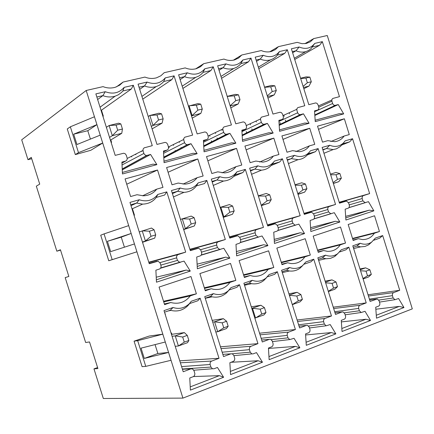 <?xml version="1.0" encoding="UTF-8"?>
<svg xmlns="http://www.w3.org/2000/svg" width="434" height="434" viewBox="0 0 434 434"><rect width="100%" height="100%" fill="white"/><g stroke="black" fill="none" stroke-linecap="round" stroke-linejoin="round"><path stroke-width="0.65" d="M116.079 125.084L117.69 130.205L122.442 129.017L120.836 123.907L116.079 125.084L109.124 125.529L112.319 135.69L117.69 130.205M109.547 137.394L112.319 135.69L121.753 133.314L122.442 129.017M106.368 127.298L109.124 125.529L118.574 123.196L120.836 123.907M110.42 140.182L121.753 133.314M156.989 114.956L158.562 119.979L163.135 118.835L161.562 113.822L156.989 114.956L149.86 115.466L152.99 125.437L158.562 119.979M151.32 126.408L152.99 125.437L162.066 123.147L163.135 118.835M148.206 116.469L149.86 115.466L158.952 113.22L161.562 113.822M152.101 128.887L162.066 123.147M196.342 105.212L197.882 110.138L202.282 109.037L200.741 104.122L196.342 105.212L189.061 105.782L192.126 115.563L197.882 110.138M191.502 115.916L200.866 113.361L202.282 109.037M188.443 106.14L197.817 103.623L200.741 104.122M192.202 118.146L200.866 113.361M234.23 95.827L235.738 100.666L239.975 99.603L238.467 94.78L234.23 95.827L227.215 96.424M230.139 105.766L235.738 100.666M230.199 105.967L238.233 103.938L239.975 99.603M227.199 96.364L235.244 94.373L238.467 94.78M230.801 107.892L238.233 103.938M270.729 86.789L272.21 91.541L276.295 90.516L274.814 85.78L270.729 86.789L264.632 87.343M267.295 95.876L272.21 91.541M267.507 96.554L274.255 94.856L276.295 90.516M264.566 87.131L271.326 85.46L274.814 85.78M267.984 98.084L274.255 94.856M305.921 78.077L307.37 82.742L311.308 81.755L309.86 77.1L305.921 78.077L300.67 78.576M303.111 86.399L307.37 82.742M303.447 87.489L308.992 86.095L311.308 81.755M300.567 78.239L306.116 76.867L309.86 77.1M303.822 88.682L308.992 86.095M149.421 231.203L151.027 236.313L155.697 234.886L154.097 229.792L149.421 231.203L142.227 230.845L145.412 240.984L151.027 236.313M142.428 242.004L154.688 238.136L155.697 234.886M139.265 231.935L151.515 228.045L154.097 229.792M142.52 242.308L154.688 238.136M189.631 219.04L191.199 224.047L195.696 222.675L194.128 217.678L189.631 219.04L182.269 218.779L185.389 228.718L191.199 224.047M183.615 229.326L194.313 225.984L195.696 222.675M180.506 219.42L191.21 216.083L194.128 217.678M183.696 229.591L194.313 225.984M228.311 207.333L229.852 212.248L234.176 210.929L232.64 206.025L228.311 207.333L220.814 207.164L223.868 216.919L229.852 212.248M223.206 217.141L232.461 214.282L234.176 210.929M220.152 207.398L229.418 204.571L232.64 206.025M223.282 217.385L232.461 214.282M265.554 196.065L267.062 200.888L271.228 199.618L269.726 194.801L265.554 196.065L258.344 195.984M261.257 205.298L267.062 200.888M261.301 205.439L269.199 203.014L271.228 199.618M258.306 195.864L266.221 193.477L269.726 194.801M261.366 205.645L269.199 203.014M301.435 185.204L302.916 189.94L306.93 188.719L305.455 183.989L301.435 185.204L295.174 185.199M297.832 193.71L302.916 189.94M297.979 194.188L304.614 192.153L306.93 188.719M295.049 184.792L301.69 182.79L305.455 183.989M298.033 194.351L304.614 192.153M336.03 174.739L337.484 179.388L341.352 178.206L339.909 173.567L336.03 174.739L330.648 174.783M333.079 182.584L337.484 179.388M333.317 183.349L338.77 181.678L341.352 178.206M330.442 174.121L335.905 172.477L339.909 173.567M333.361 183.479L338.77 181.678M182.676 337.028L184.276 342.122L188.866 340.462L187.271 335.379L182.676 337.028L175.233 335.873L178.412 345.985L184.276 342.122M175.222 346.332L178.412 345.985L187.526 342.676L188.866 340.462M171.457 334.354L184.369 332.612L187.271 335.379M184.369 332.612L175.233 335.873L172.065 336.29M222.186 322.836L223.749 327.833L228.165 326.238L226.602 321.252L222.186 322.836L214.597 321.811L217.705 331.728L223.749 327.833M215.817 331.967L217.705 331.728L226.477 328.543L228.165 326.238M212.177 320.363L223.38 318.67L226.602 321.252M223.38 318.67L214.597 321.811L212.714 322.088M260.199 309.182L261.735 314.086L265.982 312.545L264.452 307.657L260.199 309.182L252.474 308.276L255.523 318.008L261.735 314.086M254.823 318.106L263.97 314.943L265.982 312.545M251.297 306.833L260.937 305.248L264.452 307.657M260.937 305.248L251.78 308.384M296.802 296.037L298.304 300.849L302.395 299.368L300.898 294.567L296.802 296.037L289.386 295.283M292.294 304.576L298.304 300.849M292.321 304.657L300.084 301.836L302.395 299.368M288.914 293.764L297.111 292.326L300.898 294.567M297.111 292.326L289.332 295.104M332.064 283.369L333.54 288.095L337.484 286.668L336.014 281.948L332.064 283.369L325.641 282.805M328.288 291.301L333.54 288.095M328.375 291.572L334.896 289.207L337.484 286.668M325.115 281.134L331.977 279.865L336.014 281.948M331.977 279.865L325.451 282.198M366.068 271.158L367.517 275.796L371.32 274.418L369.876 269.785L366.068 271.158L360.551 270.745M362.976 278.525L367.517 275.796M363.117 278.97L368.471 277.028L371.32 274.418M359.987 268.934L365.612 267.849L369.876 269.785M365.612 267.849L360.247 269.764M116.393 86.898L123.11 82.059L144.945 77.078C148.743 78.619 152.611 78.863 156.544 77.811L160.868 75.782L164.22 72.684L185.215 67.899C188.844 69.407 192.533 69.673 196.293 68.691L200.503 66.717L203.758 63.668L223.955 59.062C227.432 60.548 230.969 60.831 234.561 59.908L238.651 57.988L241.803 54.993L261.257 50.556C264.594 52.015 267.984 52.313 271.434 51.44L275.4 49.579L278.454 46.639L297.198 42.364L302.048 43.677L306.296 43.449L310.321 41.805L313.777 38.583L327.263 35.507L412.3 308.872L182.926 398.114L168.571 352.451L144.278 358.435L141.045 348.155L165.283 342.008L168.571 352.451L157.862 353.509L155.057 344.601M31.715 158.73L27.971 159.679L21.7 139.802L86.187 90.478L103.059 86.632C107.046 88.205 111.109 88.427 115.243 87.288L119.665 85.194L123.11 82.059M86.187 90.478L165.283 342.008M344.368 118.78L349.283 134.573L344.108 136.037C341.878 139.254 338.759 141.137 334.744 141.701L327.816 140.654L322.522 142.151L317.531 126.142L344.368 118.78L318.529 129.332M374.553 215.763L379.452 231.512L374.368 233.242C371.482 237.555 367.462 239.655 362.303 239.546L358.359 238.695L353.151 240.463L348.176 224.492L374.553 215.763M309.746 128.274L314.759 144.354L309.393 145.873C307.017 149.225 303.708 151.173 299.46 151.716L292.494 150.663L286.999 152.22L281.91 135.913L309.746 128.274L282.995 139.395M340.527 227.025L345.524 243.062L340.251 244.857C337.126 249.414 332.802 251.574 327.279 251.324L323.645 250.51L318.247 252.344L313.169 236.08L340.527 227.025M273.832 138.126L278.943 154.504L273.371 156.083C270.838 159.593 267.306 161.6 262.792 162.115L255.832 161.052L250.125 162.669L244.933 146.052L273.832 138.126L246.132 149.882M305.232 238.705L310.332 255.04L304.858 256.901C301.44 261.756 296.769 263.959 290.84 263.525L287.623 262.771L282.013 264.675L276.832 248.102L305.232 238.705M236.546 148.352L241.765 165.039L235.977 166.678C233.248 170.367 229.472 172.444 224.644 172.911L217.754 171.842L211.83 173.519L206.524 156.582L236.546 148.352L207.853 160.819M268.592 250.83L273.794 267.474L268.114 269.411C264.349 274.603 259.272 276.854 252.876 276.16L250.206 275.503L244.385 277.483L239.096 260.595L268.592 250.83M197.806 158.974L203.139 175.982L197.123 177.685C194.172 181.591 190.103 183.739 184.911 184.135L178.184 183.056L172.021 184.803L166.602 167.535L197.806 158.974L168.083 172.249M230.53 263.427L235.846 280.391L229.939 282.404C225.751 288.002 220.19 290.286 213.257 289.245L211.325 288.735L205.271 290.796L199.868 273.577L230.53 263.427M157.537 170.019L162.983 187.363L156.728 189.137C153.5 193.304 149.074 195.522 143.448 195.805L137.019 194.72L130.607 196.537L125.073 178.922L157.537 170.019L126.739 184.228M190.965 276.523L196.39 293.818L190.249 295.912C185.519 302.004 179.383 304.294 171.831 302.775L170.887 302.503L164.589 304.646L159.066 287.08L190.965 276.523M322.348 41.648L339.464 96.652L332.726 98.469L331.853 99.608L331.885 101.176L332.802 103.981L333.854 105.126L334.977 105.408L338.238 104.572L343.701 113.887L315.247 121.612L314.531 110.876L317.731 110.014L318.605 109.243L318.892 107.686L318.046 104.816L317.037 103.363L315.697 102.918L308.807 104.675L291.388 48.787L299.145 46.997C305.601 49.65 310.809 48.445 314.775 43.395L322.348 41.648L319.57 45.299L294.719 59.474M352.56 138.728L369.632 193.591L363.008 195.756L362.157 196.955L362.195 198.533L362.922 200.877L365.108 202.678L368.461 201.674L373.869 210.837L345.909 220.016L345.16 209.183L348.301 208.157L349.158 207.338L349.435 205.749L348.594 202.884L346.435 201.067L339.496 203.183L322.126 147.435L329.753 145.254C334.939 147.376 339.534 146.578 343.538 142.862L345.117 140.855L352.56 138.728L349.625 141.88L341.829 145.016M382.69 235.564L399.719 290.292L393.209 292.798L392.379 294.046L392.423 295.646L393.15 297.984L394.978 299.699L398.602 298.527L403.962 307.549L376.49 318.171L375.708 307.234L378.795 306.046L379.636 305.178L379.902 303.556L379.061 300.697L377.282 298.977L370.115 301.429L352.788 245.828L360.28 243.257C364.164 244.814 367.923 244.461 371.558 242.183L375.377 238.076L382.69 235.564L379.609 238.217L373.799 240.214M287.319 49.726L304.776 105.733L297.784 107.621L296.878 108.788L296.905 110.382L297.838 113.236L298.918 114.397L300.073 114.684L303.469 113.817L309.079 123.289L279.561 131.301L278.878 120.354L282.192 119.458L283.104 118.672L283.413 117.082L282.55 114.158L281.52 112.688L280.136 112.232L272.97 114.061L255.203 57.131L263.254 55.275C269.926 57.955 275.335 56.708 279.469 51.538L287.319 49.726L284.671 53.404L258.8 68.659M318.127 148.58L335.542 204.441L328.668 206.687L327.784 207.908L327.816 209.519L328.56 211.906L330.773 213.734L334.288 212.687L339.844 222.007L310.842 231.528L310.12 220.477L313.381 219.409L314.27 218.568L314.569 216.951L313.706 214.033L311.531 212.188L304.283 214.385L286.565 157.607L294.474 155.345C300.144 157.564 305.064 156.56 309.23 152.334L310.413 150.788L318.127 148.58L315.323 151.732L307.147 155.074M348.86 247.174L366.225 302.894L359.477 305.493L358.609 306.773L358.647 308.406L359.385 310.787L361.196 312.513L365.027 311.303L370.533 320.471L342.035 331.489L341.281 320.335L344.488 319.104L345.356 318.209L345.643 316.554L344.78 313.641L343.034 311.916L342.035 311.997L335.515 314.449L317.84 257.818L325.614 255.154C329.759 256.76 333.746 256.31 337.571 253.803L341.276 249.778L348.86 247.174L345.898 249.816L339.632 251.97M250.982 58.107L268.792 115.156L261.534 117.115L260.59 118.308L260.612 119.936L261.561 122.838L262.662 124.01L264.073 124.281L267.393 123.408L273.16 133.043L242.519 141.365L241.868 130.195L245.313 129.261L246.257 128.453L246.588 126.837L245.704 123.853L244.657 122.366L243.241 121.9L235.776 123.798L217.646 65.794L226 63.869C232.906 66.57 238.521 65.279 242.834 59.984L250.982 58.107L248.481 61.807L221.552 78.294M282.415 158.795L300.176 215.693L293.048 218.02L292.12 219.273L292.147 220.922L292.907 223.353L295.136 225.203L298.836 224.112L304.549 233.59L274.445 243.474L273.751 232.201L277.136 231.094L278.064 230.232L278.378 228.572L277.5 225.599L275.324 223.738L267.735 226.016L249.648 168.17L257.861 165.821C264.143 168.137 269.438 166.857 273.756 161.98L274.402 161.085L282.415 158.795L279.746 161.958L271.142 165.533M313.766 259.217L331.478 315.968L324.475 318.664L323.569 319.977L323.601 321.643L324.355 324.062L326.14 325.798L330.198 324.556L335.856 333.876L306.279 345.312L305.552 333.93L308.878 332.65L309.789 331.733L310.088 330.041L309.214 327.073L307.505 325.348L306.377 325.413L299.606 327.963L281.568 270.268L289.635 267.496C294.095 269.167 298.342 268.597 302.384 265.792L305.894 261.919L313.766 259.217L310.934 261.843L304.18 264.165M213.257 66.809L231.436 124.938L223.901 126.967L222.913 128.193L222.924 129.853L223.895 132.809L225.024 133.998L226.477 134.274L229.944 133.363L235.874 143.166L204.051 151.808L203.427 140.415L207.007 139.45L207.994 138.62L208.342 136.96L207.441 133.927L206.378 132.419L204.919 131.941L197.139 133.916L178.624 74.794L187.309 72.793C194.465 75.521 200.291 74.176 204.794 68.762L213.257 66.809L210.913 70.53L182.893 88.427M245.34 169.401L263.465 227.373L256.065 229.787L255.1 231.072L255.116 232.754L255.892 235.228L258.122 237.105L262.038 235.977L267.914 245.617L236.638 255.881L235.982 244.375L239.497 243.224L240.463 242.34L240.799 240.648L239.904 237.615L237.734 235.733L229.77 238.098L211.304 179.139L219.837 176.698C226.884 179.117 232.613 177.479 237.024 171.783L245.34 169.401L242.823 172.564L233.725 176.421M277.331 271.717L295.413 329.536L288.138 332.336L287.194 333.681L287.221 335.379L287.992 337.853L289.728 339.589L294.04 338.314L299.861 347.791L269.14 359.667L268.445 348.052L271.901 346.723L272.845 345.779L273.17 344.048L272.275 341.026L270.632 339.307L269.34 339.345L262.304 341.992L243.892 283.196L252.279 280.321C257.118 282.057 261.675 281.33 265.961 278.145L269.161 274.527L277.331 271.717L274.646 274.326L267.371 276.827M174.072 75.847L192.631 135.099L184.797 137.209L183.766 138.462L183.772 140.155L184.759 143.166L186.159 144.495L187.407 144.658L191.036 143.708L197.139 153.685L164.057 162.669L163.472 151.037L167.193 150.034L168.224 149.182L168.593 147.489L167.676 144.392L166.591 142.873L165.104 142.374L156.978 144.43L138.066 84.153L147.093 82.069C154.509 84.825 160.569 83.426 165.273 77.876L174.072 75.847L171.897 79.596L142.764 99.126M206.828 180.419L225.333 239.508L217.64 242.015L216.631 243.333L216.642 245.047L217.434 247.575L219.653 249.469L223.808 248.297L229.852 258.105L197.345 268.776L196.721 257.026L200.378 255.832L201.387 254.926L201.745 253.19L200.828 250.103L198.696 248.199L190.304 250.651L171.446 190.542L180.316 188.003C187.624 190.434 193.58 188.73 198.181 182.893L206.828 180.419L204.474 183.582L196.456 185.888L198.181 182.893M239.492 284.704L257.953 343.63L250.391 346.538L249.409 347.922L249.425 349.658L250.212 352.175L251.877 353.905L253.196 353.851L256.483 352.603L262.472 362.244L230.541 374.591L229.879 362.726L233.47 361.343L234.458 360.377L234.799 358.609L233.888 355.522L232.336 353.824L230.855 353.829L223.537 356.58L204.729 296.634L213.447 293.644C218.79 295.467 223.732 294.523 228.279 290.813L231.002 287.617L239.492 284.704L236.964 287.286L229.13 289.983M133.325 85.243L152.285 145.661L144.142 147.853L143.063 149.139L143.057 150.869L144.066 153.934L145.493 155.28L146.779 155.453L150.587 154.461L156.875 164.622L122.453 173.969L121.911 162.083L125.779 161.041L126.853 160.168L127.249 158.437L126.316 155.274L125.22 153.75L123.701 153.229L115.194 155.372L95.865 93.885L105.267 91.715C112.954 94.498 119.263 93.044 124.178 87.353L133.325 85.243L131.339 89.013L101.464 110.198L103.303 116.052L103.004 116.589M166.786 191.871L185.692 252.121L177.69 254.731L176.638 256.082L176.638 257.834L177.446 260.405L179.633 262.32L184.059 261.111L190.287 271.093L156.468 282.192L155.882 270.192L159.69 268.95L160.743 268.011L161.123 266.243L160.189 263.091L158.122 261.181L149.253 263.715L129.978 202.401L139.211 199.759C146.79 202.206 152.985 200.437 157.797 194.443L166.786 191.871L164.616 195.034L156.278 197.427L157.797 194.443M200.155 298.201L219.013 358.283L211.152 361.305L210.121 362.726L210.127 364.495L210.929 367.066L212.497 368.77L214.022 368.759L217.439 367.457L223.608 377.271L190.39 390.112L189.767 377.992L193.499 376.555L194.53 375.556L194.899 373.745L193.965 370.598L192.544 368.943L190.824 368.889L183.213 371.754L163.992 310.614L173.063 307.5C179.123 309.431 184.558 308.151 189.376 303.659L191.323 301.234L200.155 298.201L197.801 300.762L189.609 303.578L187.813 305.737C182.947 310.386 177.327 311.938 170.947 310.397L168.115 310.977M304.863 43.677L313.777 38.583M269.736 51.798L278.454 46.639M233.373 60.19L241.803 54.993M195.723 68.843L203.758 63.668M27.971 159.679L31.291 157.374L39.722 184.114L36.326 186.164L56.843 251.199L60.434 249.772L68.849 276.447L65.181 277.619L85.65 342.502L89.513 341.949L97.905 368.558L93.966 368.862L103.319 398.493L182.926 398.114M145.77 366.372L142.092 366.643L134.068 341.157L149.209 336.046L162.821 334.175L137.681 340.685L145.77 366.372L171.029 360.285M136.922 251.807L108.76 260.769L100.715 235.212L104.062 233.893L112.173 259.651L136.922 251.807M102.712 143.019L90.771 150.305L75.332 154.602L67.265 128.974L70.351 126.804L78.483 152.638L102.712 143.019M100.232 135.142L76.943 144.527L73.688 134.187L96.928 124.634L87.771 130.71L90.408 139.102M94.455 116.757L70.351 126.804M134.448 243.951L110.659 251.633L107.415 241.32L131.155 233.476L121.254 237.148L124.412 247.19M128.686 225.62L104.062 233.893M165.094 314.108L165.511 313.961L165.159 314.319M171.045 333.046L171.49 332.981L171.902 334.294M179.774 360.811L219.013 358.283M193.504 376.549L219.387 375.649L223.608 377.271M219.387 375.649L190.222 386.878M164.497 312.22L170.323 310.212L173.063 307.5M170.323 310.212L170.947 310.397M132.614 209.297L134.448 215.134L134.122 215.584M148.775 262.196L185.692 252.121M156.224 277.201L186.24 270.04L190.287 271.093M186.24 270.04L156.354 279.811M130.726 204.772L136.65 203.069L139.211 199.759M131.003 205.656L136.65 203.069L142.645 204.121C148.417 203.937 152.958 201.707 156.278 197.427M110.811 139.943L111.565 142.341L111.175 142.574M127.249 158.443L142.954 150.424M122.269 169.895L150.587 154.461M122.383 172.423L152.996 164.133L156.875 164.622M96.853 97.021L102.885 95.621L105.267 91.715M97.645 99.543L102.885 95.621C106.905 97.189 110.99 97.379 115.14 96.185L118.319 94.807L121.536 92.409L122.86 90.983L124.178 87.353M122.86 90.983L131.339 89.013M220.477 346.815L257.953 343.63M231.007 362.298L258.132 360.735L262.472 362.244M258.132 360.735L230.362 371.423M205.222 298.207L210.544 296.379L213.447 293.644M210.544 296.379L212.172 296.818C217.461 297.854 222.208 296.59 226.418 293.021L229.006 290.113M189.88 249.295L225.333 239.508M197.096 264.138L225.675 257.14L229.852 258.105M225.675 257.14L197.22 266.449M172.173 192.864L177.587 191.307L180.316 188.003M172.406 193.607L177.587 191.307L183.94 192.365C189.257 192.05 193.428 189.886 196.456 185.888M168.484 146.963L183.647 139.515M163.819 157.943L191.036 143.708M163.981 161.16L193.13 153.267L197.139 153.685M139.032 87.229L144.538 85.948L147.093 82.069M139.694 89.35L144.538 85.948C148.357 87.478 152.242 87.695 156.191 86.594L159.305 85.259L162.452 82.899L163.737 81.489L165.273 77.876M163.737 81.489L171.897 79.596M259.554 333.204L295.413 329.536M268.467 348.453L295.413 346.386L299.861 347.791M295.413 346.386L268.955 356.569M244.375 284.737L249.224 283.071L252.279 280.321M249.224 283.071L251.617 283.673C256.114 284.379 260.188 283.304 263.845 280.445L266.574 277.614M229.385 236.877L263.465 227.373M236.389 251.541L263.617 244.733L267.914 245.617M263.617 244.733L236.508 253.597M212.014 181.417L216.951 179.996L219.837 176.698M212.215 182.047L216.951 179.996L223.515 181.054C228.452 180.647 232.315 178.553 235.109 174.783L237.024 171.783M235.109 174.783L242.823 172.564M208.103 136.037L222.794 129.05M203.763 146.583L229.944 133.363M203.969 150.327L231.74 142.808L235.874 143.166M179.567 77.811L184.591 76.644L187.309 72.793M180.132 79.612L184.591 76.644C188.237 78.147 191.942 78.386 195.712 77.36L198.75 76.069L201.36 74.187L203.063 72.353L204.794 68.762M203.063 72.353L210.913 70.53M297.111 319.994L331.478 315.968M305.617 334.967L331.31 332.563L335.856 333.876M331.31 332.563L306.084 342.274M282.04 271.782L286.451 270.263L289.635 267.496M286.451 270.263L289.424 270.973C293.308 271.451 296.851 270.512 300.057 268.158L302.84 265.434M267.387 224.91L300.176 215.693M274.196 239.389L300.154 232.781L304.549 233.59M300.154 232.781L274.304 241.233M250.347 170.405L254.834 169.114L257.861 165.821M250.516 170.936L254.834 169.114L261.507 170.161C265.858 169.748 269.33 167.898 271.923 164.611L272.319 164.09L279.746 161.958M221.763 129.538L222.007 130.308M246.246 125.583L260.476 119.003M222.68 136.265L222.398 136.341M242.194 135.755L267.393 123.408M242.438 139.911L268.917 132.739L273.16 133.043M218.568 68.756L223.13 67.693L226 63.869M219.045 70.286L223.13 67.693C226.624 69.169 230.172 69.424 233.774 68.469L236.736 67.216L239.264 65.366L240.919 63.565L242.834 59.984M240.919 63.565L248.481 61.807M333.247 307.18L366.225 302.894M341.39 321.892L365.895 319.25L370.533 320.471M365.895 319.25L341.835 328.511M318.306 259.304L322.299 257.932L325.614 255.154M322.299 257.932L326.411 258.762L330.594 258.333L334.468 256.619L337.853 253.597M303.968 213.376L335.542 204.441M310.587 227.666L335.352 221.269L339.844 222.007M335.352 221.269L310.695 229.336M287.248 159.799L291.317 158.632L294.474 155.345M287.389 160.26L291.317 158.632L298.028 159.674C301.733 159.289 304.776 157.748 307.169 155.052L308.162 153.793L315.323 151.732M256.06 121.043L256.353 121.981M282.984 115.563L296.78 109.341M279.192 125.399L303.469 113.817M279.474 129.88L304.733 123.039L309.079 123.289M256.109 60.038L260.248 59.073L263.254 55.275M256.521 61.346L260.248 59.073C263.601 60.521 267.002 60.798 270.453 59.892L273.333 58.677L275.791 56.87L277.386 55.096L279.469 51.538M277.386 55.096L284.671 53.404M368.037 294.767L399.719 290.292M375.849 309.225L399.247 306.409L403.962 307.549M399.247 306.409L376.283 315.252M353.243 247.288L356.856 246.045L360.28 243.257M356.856 246.045L360.6 246.865L364.913 246.474L368.347 244.988L371.661 242.112M339.209 202.255L369.632 193.591M345.654 216.354L369.291 210.17L373.869 210.837M369.291 210.17L345.757 217.868M322.798 149.589L326.476 148.531L329.753 145.254M322.923 149.98L326.476 148.531L333.182 149.562L336.399 148.835L340.327 146.524L343.538 142.862M349.625 141.88L342.806 143.752M289.19 112.764L289.521 113.838M318.399 105.95L331.771 100.048M314.84 115.477L338.238 104.572M315.155 120.218L339.263 113.686L343.701 113.887M292.277 51.635L296.015 50.767L299.145 46.997M292.624 52.758L296.015 50.767C299.238 52.194 302.503 52.476 305.818 51.624L308.612 50.447L310.994 48.673L314.775 43.395M312.54 46.932L319.57 45.299M163.531 301.277L196.39 293.818M163.726 301.907L190.249 295.912M164.372 303.952L170.887 302.503M142.558 195.794L156.728 189.137M204.333 287.796L235.846 280.391M204.512 288.366L229.939 282.404M205.081 290.183L211.325 288.735M183.018 184.103L197.123 177.685M243.545 274.793L273.794 267.474M243.702 275.302L268.114 269.411M244.212 276.935L250.206 275.503M222.024 172.857L235.977 166.678M281.254 262.239L310.332 255.04M281.4 262.706L304.858 256.901M281.861 264.181L287.623 262.771M259.624 162.028L273.371 156.083M317.552 250.13L345.524 243.062M317.688 250.548L340.251 244.857M318.106 251.899L323.645 250.51M295.89 151.602L309.393 145.873M352.522 238.434L379.452 231.512M352.641 238.819L374.368 233.242M353.026 240.056L358.359 238.695M330.876 141.549L344.108 136.037M93.966 368.862L97.59 367.56M60.538 250.093L56.843 251.199M134.068 341.157L137.681 340.685M112.173 259.651L108.76 260.769M78.483 152.638L75.332 154.602M87.771 130.71L73.688 134.187M121.254 237.148L107.415 241.32M144.278 358.435L157.862 353.509M171.072 333.133L171.49 332.981M134.019 215.259L134.448 215.134M101.03 110.301L101.464 110.198M102.869 116.16L103.303 116.052M111.137 142.45L111.565 142.341M131.735 156.924L131.524 156.262M169.179 147.641L168.902 146.757M141.772 151.027L141.913 151.482M135.679 154.141L135.858 154.721M179.226 141.685L179.443 142.379M181.021 147.414L181.206 148.01M173.312 144.593L173.567 145.39M175.141 150.414L175.358 151.097M215.34 132.592L215.611 133.471M217.033 138.001L217.336 138.988M209.611 135.321L209.915 136.298M211.331 140.817L211.662 141.88M250.185 123.761L250.51 124.786M251.791 128.893L252.197 130.189M246.262 131.54L246.691 132.907M283.841 115.178L284.199 116.328M285.366 120.072L285.854 121.623M280.006 122.572L280.51 124.189M180.392 362.781L211.608 361.072M181.591 366.589L210.127 364.495M182.351 369.019L210.929 367.066M182.421 369.242L190.824 368.889M148.862 262.467L178.162 254.519M160 262.63L176.638 257.834M160.824 265.109L177.446 260.405M160.613 268.201L180.582 262.228M149.144 263.367L156.999 261.252M122.041 164.98L143.866 153.452M122.231 169.086L147.045 155.405M121.959 163.146L125.534 161.123M221.036 348.6L250.836 346.31M222.17 352.213L249.425 349.658M232.212 353.781L250.212 352.175M222.843 354.356L230.855 353.829M189.956 249.545L218.09 241.814M200.665 249.691L216.642 245.047M201.463 252.132L217.434 247.575M201.224 255.159L220.461 249.376M190.206 250.342L197.752 248.286M163.585 153.327L184.564 142.688M163.781 157.211L187.634 144.614M163.52 151.965L166.96 150.11M260.064 334.831L288.567 332.113M261.143 338.281L287.221 335.379M271.304 339.638L287.992 337.853M261.686 340.006L269.34 339.345M229.456 237.1L256.494 229.591M239.758 237.246L255.116 232.754M240.539 239.649L255.892 235.228M240.273 242.617L258.816 237.013M229.684 237.821L236.931 235.819M203.524 142.222L223.7 132.332M203.725 145.922L226.667 134.236M203.475 141.24L206.779 139.52M297.578 321.48L324.882 318.447M298.614 324.789L323.601 321.643M308.585 325.994L324.355 324.062M299.042 326.167L306.377 325.413M267.452 225.116L293.465 217.83M277.375 225.262L292.147 220.922M278.134 227.633L292.907 223.353M277.852 230.535L295.738 225.11M267.653 225.767L274.624 223.825M241.95 131.611L261.371 122.372M242.156 135.148L264.241 124.243M241.912 130.932L245.096 129.337M333.675 308.552L359.867 305.286M334.668 311.731L358.647 308.406M344.368 312.816L359.385 310.787M335.01 312.822L342.035 311.997M304.028 213.566L329.07 206.497M313.592 213.723L327.816 209.519M314.335 216.056L328.56 211.906M314.042 218.904L331.299 213.647M304.212 214.163L310.923 212.275M278.943 121.444L297.648 112.775M279.16 124.84L300.426 114.625M278.921 121.021L281.986 119.529M368.433 296.031L393.589 292.597M369.388 299.102L392.423 295.646M378.79 300.089L393.15 297.984M369.649 299.948L376.403 299.064M339.263 202.428L363.394 195.577M348.491 202.602L362.195 198.533M349.218 204.891L362.922 200.877M348.914 207.685L365.58 202.602M339.437 202.976L345.898 201.143M318.778 107.165L331.885 101.176M314.585 111.695L332.618 103.525M314.802 114.967L335.308 105.353M314.574 111.478L317.531 110.079M193.819 370.218L212.459 368.754M189.376 303.659L187.813 305.737M160.813 267.887L179.551 262.31M122.225 168.962L146.741 155.459M233.931 355.663L251.823 353.889M228.279 290.813L226.418 293.021M201.392 254.915L219.577 249.463M163.775 157.119L187.374 144.663M272.449 341.585L289.668 339.572M265.961 278.145L263.845 280.445M240.414 242.416L258.056 237.1M203.725 145.846L226.45 134.28M309.491 327.968L326.075 325.788M302.384 265.792L300.057 268.158M277.972 230.378L295.071 225.203M273.756 161.98L271.923 164.611M242.156 135.088L264.046 124.287M345.149 314.813L361.131 312.502M337.571 253.803L335.059 256.217M314.145 218.769L330.708 213.734M309.23 152.334L307.169 155.052M279.154 124.791L300.257 114.663M379.495 302.091L394.913 299.688M368.873 244.64L371.558 242.183M349.007 207.577L365.054 202.683M314.802 114.923L335.156 105.386M142.645 204.121L132.017 208.89M115.14 96.185L100.053 107.203M212.172 296.818L205.255 298.299M183.94 192.365L173.448 196.933M156.191 86.594L141.907 96.408M251.617 283.673L244.537 285.252M223.515 181.054L213.268 185.405M195.712 77.36L182.188 86.176M289.424 270.973L282.301 272.612M261.507 170.161L251.563 174.294M233.774 68.469L220.971 76.438M325.717 258.707L318.637 260.378M298.028 159.674L288.431 163.591M270.453 59.892L258.328 67.145M360.6 246.865L353.634 248.546M333.182 149.562L323.948 153.273M305.818 51.624L294.339 58.254"/></g></svg>
